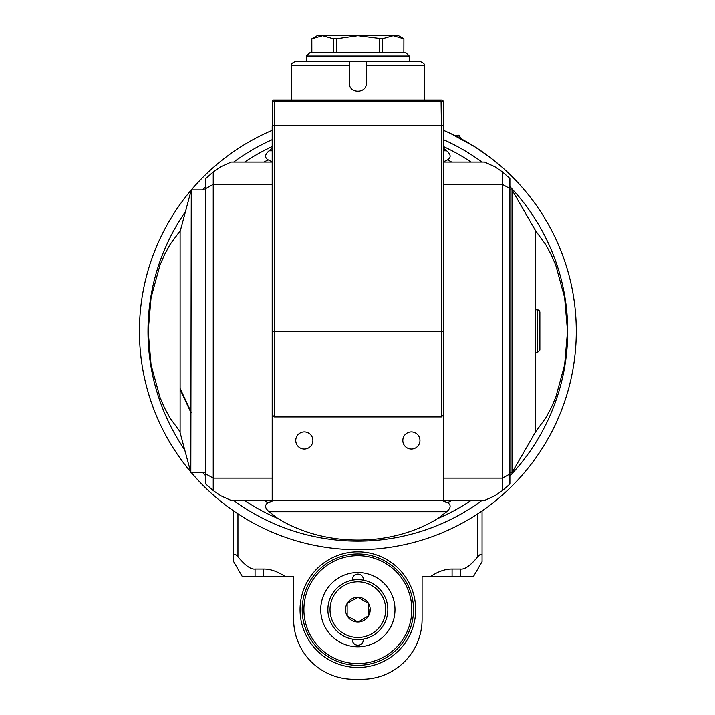 <?xml version="1.0" encoding="UTF-8"?>
<svg xmlns="http://www.w3.org/2000/svg" width="715" height="715" viewBox="0 0 715 715"><rect width="100%" height="100%" fill="white"/><g stroke="black" fill="none" stroke-linecap="round" stroke-linejoin="round"><path stroke-width="1.07" d="M502.484 171.966L509.902 178.464L509.902 484.073L502.484 490.57L494.986 495.745L484.573 500.437L443.515 500.437L443.515 184.407L502.484 184.407L502.484 171.966L494.986 166.792L484.573 162.091L443.515 162.091M272.201 162.091L231.142 162.091L220.729 166.792L213.24 171.966L213.24 184.407L272.201 184.407L272.201 500.437L443.515 500.437M272.201 500.437L231.142 500.437L220.729 495.745L213.24 490.57L213.24 478.129L272.201 478.129M502.484 490.57L502.484 184.407L509.902 188.546M213.24 490.57L205.822 484.073L205.822 178.464L213.24 171.966M205.822 188.546L213.24 184.407L213.24 478.129L205.822 473.991M304.322 449.047A8.562 8.562 0 0 1 296.904 436.195A8.562 8.562 0 0 1 311.74 436.195A8.562 8.562 0 0 1 304.322 449.047M411.393 449.047A8.562 8.562 0 0 1 403.975 436.195A8.562 8.562 0 0 1 418.811 436.195A8.562 8.562 0 0 1 411.393 449.047M443.515 161.787L447.581 159.865C451.254 157.541 450.951 154.529 446.669 150.82L443.515 148.291M272.201 148.291L269.055 150.82C264.791 154.556 264.487 157.568 268.134 159.865L272.201 161.787M273.943 500.437L268.134 502.672C264.461 504.987 264.764 508.007 269.055 511.717L277.929 518.509C324.556 547.234 391.168 547.234 437.786 518.509L446.669 511.717C450.951 508.007 451.254 504.987 447.581 502.672L441.781 500.437M535.598 431.788L545.724 418.007L551.202 407.836L555.805 397.183L564.644 364.847L567.522 331.268L564.644 297.69L555.805 265.354L551.202 254.692L545.724 244.53L535.598 230.739L535.598 431.806L512.038 472.606L509.902 472.606M482.044 162.091A209.861 209.861 0 0 0 443.515 139.684M272.201 139.684A209.861 209.861 0 0 0 233.671 162.091M205.822 186.615A209.861 209.861 0 0 0 202.729 189.931M185.471 211.586A209.861 209.861 0 0 0 184.747 449.896A209.861 209.861 0 0 1 147.996 331.268M202.729 472.606A209.861 209.861 0 0 0 205.822 475.922A209.861 209.861 0 0 1 202.729 472.606M233.671 500.437A209.861 209.861 0 0 0 482.044 500.437A209.861 209.861 0 0 1 233.671 500.437M567.719 331.268A209.861 209.861 0 0 1 509.902 475.922A209.861 209.861 0 0 0 509.902 186.615M180.117 431.788L169.991 418.007L164.513 407.836L159.919 397.183L151.071 364.847L148.193 331.268L151.071 297.69L159.919 265.354L164.513 254.692L169.991 244.53L180.421 230.418M272.415 125.688L272.415 101.065L273.488 99.993L442.228 99.993L443.3 101.065L443.3 125.688M275.069 99.993L274.328 101.28L272.415 101.28M274.632 101.065L441.084 101.065L441.396 125.688L274.346 125.688L274.346 331.268L272.201 331.268L272.201 125.688L274.346 125.688L274.328 101.28M272.201 414.78L274.346 416.925L274.346 331.268L441.378 331.268L441.378 125.688L443.515 125.688L443.515 331.268L441.378 331.268L441.378 416.925L443.515 414.78M205.822 472.606L190.825 472.606L191.271 189.931L205.822 189.931M190.825 472.606L180.117 432.647L180.117 388.468L191.271 412.332M180.117 389.416L190.825 412.332M180.117 388.468L180.117 231.544L191.271 189.931M535.598 230.731L512.038 189.931L512.038 472.606M537.314 309.854L537.314 352.683L539.879 350.109L539.879 312.419A2.574 2.574 0 0 0 537.314 309.854L535.598 309.854M440.646 99.993L441.084 101.065M441.396 101.28L443.3 101.28M291.479 99.993L291.479 65.726C290.737 64.305 292.167 62.875 295.76 61.445L366.429 61.445L366.429 82.86C366.947 93.906 348.768 93.906 349.295 82.86L349.295 61.445L306.467 61.445L306.467 56.092L409.257 56.092L406.04 52.883L309.675 52.883L306.467 56.092M366.429 61.445L419.964 61.445C423.816 63.152 425.246 64.573 424.245 65.726L366.429 65.726M409.257 61.445L409.257 56.092M382.319 38.842L357.858 35.75L336.309 38.842L333.396 38.842L322.626 35.75L317.174 35.75L311.82 38.842L311.847 52.883L311.82 38.842L322.626 35.75L398.55 35.75L403.904 38.842L403.868 52.883L403.904 38.842L393.098 35.75L382.319 38.842L382.319 52.883M379.406 38.842L379.406 52.883M336.309 52.883L336.309 38.842M333.396 38.842L333.396 52.883M489.364 156.862L500.688 166.014L489.364 156.862L474.608 146.655L450.173 133.303M514.3 178.83L511.413 175.926M272.201 130.336A218.424 218.424 0 0 0 191.325 189.931M191.245 190.02A218.424 218.424 0 0 0 190.601 471.739M191.325 472.606A218.424 218.424 0 0 0 533.703 460.835A218.424 218.424 0 0 0 443.515 130.336M460.648 138.54L460.648 138.022L460.648 138.54M482.062 555.457C481.553 553.616 480.131 554.045 477.781 556.753C470.515 565.538 464.804 569.632 460.648 569.042L460.648 576.46L473.5 576.46L482.062 561.624L482.062 510.948L482.062 561.624M285.053 576.46C277.483 571.437 270.342 568.961 263.638 569.042L263.638 576.46L293.615 576.46L293.615 619.288A59.962 59.962 0 0 0 353.576 679.25L362.139 679.25A59.962 59.962 0 0 0 422.1 619.288L422.1 576.46L430.671 576.46C438.241 571.437 445.374 568.961 452.086 569.042L460.648 569.042M263.638 576.46L255.067 576.46L255.067 569.042C250.911 569.632 245.2 565.538 237.943 556.753L237.943 513.826M255.067 569.042L263.638 569.042M357.858 551.837A57.817 57.817 0 0 1 407.934 638.567A57.817 57.817 0 0 1 307.79 638.567A57.817 57.817 0 0 1 357.858 551.837M255.067 576.46L242.224 576.46L233.653 561.624L233.653 510.948L233.653 555.457C234.163 553.616 235.593 554.045 237.943 556.753M460.648 576.46L430.671 576.46M233.653 561.624L233.653 555.457M357.858 665.334A55.681 55.681 0 0 0 413.538 609.654A55.681 55.681 0 0 0 357.858 553.973A55.681 55.681 0 0 0 302.186 609.654A55.681 55.681 0 0 0 357.858 665.334M357.858 646.789A37.135 37.135 0 0 0 390.015 591.091A37.135 37.135 0 0 0 325.7 591.091A37.135 37.135 0 0 0 357.858 646.789M327.881 609.654A29.976 29.976 0 0 0 372.846 635.617A29.976 29.976 0 0 0 372.846 583.69A29.976 29.976 0 0 0 327.881 609.654A29.976 29.976 0 0 1 352.316 580.187A5.568 5.568 0 0 1 357.598 574.109A5.568 5.568 0 0 1 363.399 580.187M363.399 639.121A5.568 5.568 0 0 1 357.598 645.198A5.568 5.568 0 0 1 352.316 639.121M368.565 603.469A12.361 12.361 0 0 1 357.858 622.014A12.361 12.361 0 0 1 347.15 603.469A12.361 12.361 0 0 1 368.565 603.469L368.565 615.838L357.858 622.014L347.15 615.838L347.15 603.469L357.858 597.293L368.565 603.469M369.843 609.278L369.798 610.789L369.843 609.278M369.691 611.593L368.565 615.052L369.691 611.593M443.515 478.129L502.484 478.129L509.902 473.991M451.71 162.091A193.461 193.461 0 0 0 447.581 159.865M443.515 146.575A203.587 203.587 0 0 1 471.122 162.091M446.669 150.82L443.515 150.82M272.201 150.82L269.055 150.82M447.581 502.672A193.461 193.461 0 0 0 451.71 500.437M471.122 500.437A203.587 203.587 0 0 1 437.786 518.509M277.929 518.509A203.587 203.587 0 0 1 244.593 500.437M244.593 162.091A203.587 203.587 0 0 1 272.201 146.575M264.005 500.437A193.461 193.461 0 0 0 268.134 502.672M268.134 159.865A193.461 193.461 0 0 0 264.005 162.091M269.055 511.717L446.669 511.717M291.479 65.726L349.295 65.726M454.633 135.448L458.083 135.448L458.083 137.191M477.781 513.826L477.781 556.753M452.086 576.46L452.086 569.042M357.858 663.609A53.956 53.956 0 0 1 311.132 582.671A53.956 53.956 0 0 1 404.583 582.671A53.956 53.956 0 0 1 357.858 663.609M330.017 609.654A27.84 27.84 0 0 0 371.782 633.758A27.84 27.84 0 0 0 371.782 585.54A27.84 27.84 0 0 0 330.017 609.654M512.038 189.931L509.902 189.931M535.598 352.683L537.314 352.683M274.346 416.925L441.378 416.925M424.245 99.993L424.245 65.726M458.083 135.448C458.494 134.715 459.352 135.573 460.648 138.022C459.352 135.573 458.494 134.715 458.083 135.448"/></g></svg>
